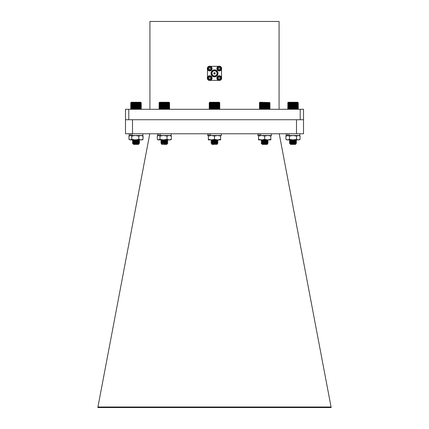 <?xml version="1.0" encoding="UTF-8"?>
<svg xmlns="http://www.w3.org/2000/svg" width="429" height="429" viewBox="0 0 429 429"><rect width="100%" height="100%" fill="white"/><g stroke="black" fill="none" stroke-linecap="round" stroke-linejoin="round"><path stroke-width="0.64" d="M125.488 119.729L125.488 133.768L303.512 133.768L303.512 119.729L125.483 119.729L125.483 109.282L128.786 109.282L128.786 119.729M303.517 119.729L303.517 109.282L300.214 109.282L300.214 119.729M128.786 109.282L300.214 109.282M279.086 109.282L279.086 21.45L149.914 21.45L149.914 109.282M207.32 78.105A2.376 2.376 0 0 1 210.886 76.046A2.376 2.376 0 0 1 210.886 80.164A2.376 2.376 0 0 1 207.32 78.105M210.14 76.555L210.14 77.333A0.332 0.332 0 0 0 210.473 77.66L211.245 77.66L211.245 78.545L210.473 78.545A0.332 0.332 0 0 0 210.14 78.877L210.14 79.655L209.255 79.655L209.255 78.877A0.332 0.332 0 0 0 208.923 78.545L208.151 78.545L208.151 77.66L208.923 77.66A0.332 0.332 0 0 0 209.255 77.333L209.255 76.555L210.14 76.555M214.5 69.841A3.512 3.512 0 0 1 217.541 75.107A3.512 3.512 0 0 1 211.459 75.107A3.512 3.512 0 0 1 214.5 69.841M214.5 70.077A3.276 3.276 0 0 1 217.337 74.989A3.276 3.276 0 0 1 211.663 74.989A3.276 3.276 0 0 1 214.5 70.077M214.5 76.453A3.1 3.1 0 0 1 211.813 71.804A3.1 3.1 0 0 1 217.187 71.804A3.1 3.1 0 0 1 214.5 76.453M214.5 70.399A2.955 2.955 0 0 1 217.063 74.834A2.955 2.955 0 0 1 211.937 74.834A2.955 2.955 0 0 1 214.5 70.399M214.5 70.812A2.542 2.542 0 0 0 212.296 74.625A2.542 2.542 0 0 0 216.704 74.625A2.542 2.542 0 0 0 214.5 70.812M215.208 73.354A0.708 0.708 0 0 0 214.146 72.742A0.708 0.708 0 0 0 214.146 73.965A0.708 0.708 0 0 0 215.208 73.354M215.026 73.354A0.526 0.526 0 0 0 214.5 72.828A0.526 0.526 0 0 0 213.974 73.354A0.526 0.526 0 0 0 214.5 73.879A0.526 0.526 0 0 0 215.026 73.354A0.526 0.526 0 0 0 214.5 72.828A0.526 0.526 0 0 0 213.974 73.354A0.526 0.526 0 0 0 214.5 73.879M218.409 66.334L210.548 66.334M221.52 77.365L221.52 69.294M210.408 80.373L218.554 80.373M207.48 69.407L207.48 77.252M207.32 68.554A2.376 2.376 0 0 1 210.886 66.495A2.376 2.376 0 0 1 210.886 70.613A2.376 2.376 0 0 1 207.32 68.554M210.14 67.004L210.14 67.777A0.332 0.332 0 0 0 210.473 68.109L211.245 68.109L211.245 68.994L210.473 68.994A0.332 0.332 0 0 0 210.14 69.326L210.14 70.099L209.255 70.099L209.255 69.326A0.332 0.332 0 0 0 208.923 68.994L208.151 68.994L208.151 68.109L208.923 68.109A0.332 0.332 0 0 0 209.255 67.777L209.255 67.004L210.14 67.004M216.886 78.105A2.376 2.376 0 0 1 220.452 76.046A2.376 2.376 0 0 1 220.452 80.164A2.376 2.376 0 0 1 216.886 78.105M219.702 76.555L219.702 77.333A0.332 0.332 0 0 0 220.034 77.66L220.812 77.66L220.812 78.545L220.034 78.545A0.332 0.332 0 0 0 219.702 78.877L219.702 79.655L218.817 79.655L218.817 78.877A0.332 0.332 0 0 0 218.49 78.545L217.712 78.545L217.712 77.66L218.49 77.66A0.332 0.332 0 0 0 218.817 77.333L218.817 76.555L219.702 76.555M216.886 68.554A2.376 2.376 0 0 1 220.452 66.495A2.376 2.376 0 0 1 220.452 70.613A2.376 2.376 0 0 1 216.886 68.554M219.702 67.004L219.702 67.777A0.332 0.332 0 0 0 220.034 68.109L220.812 68.109L220.812 68.994L220.034 68.994A0.332 0.332 0 0 0 219.702 69.326L219.702 70.099L218.817 70.099L218.817 69.326A0.332 0.332 0 0 0 218.49 68.994L217.712 68.994L217.712 68.109L218.49 68.109A0.332 0.332 0 0 0 218.817 67.777L218.817 67.004L219.702 67.004M326.818 407.55L331.172 407.55L279.225 133.768L331.07 407.003L97.93 407.003L97.828 407.55L326.818 407.55M296.493 133.768L296.493 119.729L132.507 119.729L132.507 133.768M149.775 133.768L97.93 407.003M209.239 102.788L209.76 102.263L219.24 102.263L219.761 102.788L209.298 102.788L209.524 102.526L209.239 102.788L209.239 109.02L219.519 109.266M214.5 143.329L210.988 142.98L217.734 142.187M214.5 141.924L210.988 141.575L217.734 140.782M214.5 140.519L211.009 140.192L213.31 139.897M215.621 143.227L210.988 142.803L218.012 142.101L216.897 141.484M215.621 141.822L210.988 141.398L218.012 140.696L216.897 140.085M215.621 140.422L211.315 139.897M217.9 143.442L216.956 144.385L212.044 144.385L211.551 143.871L217.9 143.442L217.069 142.948L213.379 142.525M213.1 143.731L211.905 143.506L217.069 142.83L217.991 142.299M217.095 142.803L211.905 142.101L217.069 141.431L217.991 140.894M211.905 142.101L217.095 141.575L211.905 140.696L217.288 139.897M211.905 143.683L217.069 142.948M214.5 141.221L213.379 141.125M211.905 140.696L217.069 140.138M209.298 102.788L209.298 109.02M209.411 102.788L209.411 109.02M209.577 102.788L209.577 109.02M209.802 102.788L209.802 109.02M210.076 102.788L210.076 109.02M210.398 102.788L210.398 109.02M210.762 102.788L210.762 109.02M211.138 102.526L211.138 109.282M211.17 102.788L211.17 109.02M211.545 102.526L211.545 109.282M211.615 102.788L211.615 109.02M211.985 102.526L211.985 109.282M212.092 102.788L212.092 109.02M212.446 102.526L212.446 109.282M212.596 102.788L212.596 109.02M212.934 102.526L212.934 109.282M213.116 102.788L213.116 109.02M213.444 102.526L213.444 109.282M213.658 102.788L213.658 109.02M213.958 102.526L213.958 109.282M214.205 102.788L214.205 109.02M214.479 102.526L214.479 109.282M214.757 102.788L214.757 109.02M215.004 102.526L215.004 109.282M215.304 102.788L215.304 109.02M215.519 102.526L215.519 109.282M215.846 102.788L215.846 109.02M216.028 102.526L216.028 109.282M216.366 102.788L216.366 109.02M216.516 102.526L216.516 109.282M216.87 102.788L216.87 109.02M216.983 102.526L216.983 109.282M217.353 102.788L217.353 109.02M217.423 102.526L217.423 109.282M217.798 102.788L217.798 109.02M217.83 102.526L217.83 109.282M218.211 102.788L218.211 109.02M218.581 102.788L218.581 109.02M218.903 102.788L218.903 109.02M219.181 102.788L219.181 109.02M219.407 102.788L219.407 109.02M219.578 102.788L219.578 109.02M219.696 102.788L219.696 109.02M219.755 102.788L219.755 109.02L219.761 102.788M207.663 133.768L207.663 135.51L208.982 135.51L208.982 133.768M221.337 133.768L221.337 135.51L210.473 135.51L210.473 133.768M297.989 109.282L298.257 109.02L297.989 109.282M287.757 109.02L287.993 102.526L287.757 109.02L288.052 109.282L298.23 109.02L298.23 102.788L297.935 102.526L287.757 102.788M295.415 144.385L290.535 144.385L290.294 144.112L296.139 143.667L289.634 143.088M291.645 142.895L292.76 142.819M296.123 142.557L289.634 141.683M291.645 141.49L292.76 141.414M296.123 141.152L296.503 141.05L296.23 140.959M292.991 140.696L289.634 140.283M291.645 140.085L292.76 140.01M289.693 143.055L290.047 142.852M290.771 142.782L291.645 142.718M295.27 142.471L296.477 142.256L290.047 141.447M290.771 141.377L291.645 141.313M295.27 141.066L296.503 140.878L295.56 140.315M294.138 140.599L290.047 140.042M290.771 139.977L291.811 139.897M290.283 144.133L295.592 143.189L290.422 142.525L295.592 141.79L290.422 141.12L295.592 140.385L291.532 139.897M295.865 143.618L293.007 143.329M291.977 143.42L295.308 143.082M290.749 142.16L295.308 141.677M290.749 140.755L291.645 140.648M294.675 140.369L295.308 140.272M293.323 143.474L295.581 143.173L291.838 142.916M291.645 142.224L295.581 141.768M291.645 140.825L292.76 140.717M295.308 140.449L295.581 140.369M169.321 102.526L159.32 102.526L159.062 109.02L169.342 109.266M166.768 143.329L167.83 143.329L163.889 144.241L167.053 144.106L166.779 144.385L161.862 144.385L161.148 143.645L167.573 143.243M164.323 142.98L163.165 142.905M163.798 143.463L161.754 143.189L160.811 142.626L167.573 141.838M164.323 141.575L163.165 141.5M165.476 142.203L162.076 141.865L160.811 141.221L167.573 140.433M164.323 140.17L163.165 140.095M167.83 143.152L166.731 142.541M165.476 142.873L164.323 142.803M161.068 142.541L167.83 141.747L166.731 141.136M165.476 141.473L164.323 141.398M161.068 141.136L167.353 140.465L167.83 140.347L166.886 139.784M165.476 140.069L164.323 139.993M167.83 143.329L166.565 143.972L163.889 144.241M167.053 144.106L166.731 143.946M166.908 144.053L166.372 143.999M161.754 143.189L166.565 142.567L167.809 141.951M161.754 141.784L166.565 141.168L167.809 140.546M165.476 140.798L164.323 140.696M161.91 140.433L165.412 139.897M165.835 144.241L166.886 143.994M162.607 143.517L161.722 143.329L162.065 143.211L166.886 142.589M164.323 142.278L161.754 141.892L166.886 141.189M164.323 140.873L163.165 140.771M161.722 140.347L166.763 139.897M159.304 102.542L159.583 102.263L169.058 102.263L169.342 102.542M159.116 102.788L159.116 109.02M159.229 102.788L159.229 109.02M159.4 102.788L159.4 109.02M159.62 102.788L159.62 109.02M159.894 102.788L159.894 109.02M160.215 102.788L160.215 109.02M160.585 102.788L160.585 109.02M160.961 102.526L160.961 109.282M160.993 102.788L160.993 109.02M161.363 102.526L161.363 109.282M161.438 102.788L161.438 109.02M161.803 102.526L161.803 109.282M161.915 102.788L161.915 109.02M162.269 102.526L162.269 109.282M162.414 102.788L162.414 109.02M162.757 102.526L162.757 109.282M162.94 102.788L162.94 109.02M163.261 102.526L163.261 109.282M163.476 102.788L163.476 109.02M163.781 102.526L163.781 109.282M164.023 102.788L164.023 109.02M164.302 102.526L164.302 109.282M164.575 102.788L164.575 109.02M164.827 102.526L164.827 109.282M165.122 102.788L165.122 109.02M165.342 102.526L165.342 109.282M165.664 102.788L165.664 109.02M165.846 102.526L165.846 109.282M166.189 102.788L166.189 109.02M166.339 102.526L166.339 109.282M166.693 102.788L166.693 109.02M166.806 102.526L166.806 109.282M167.171 102.788L167.171 109.02M167.246 102.526L167.246 109.282M167.621 102.788L167.621 109.02M167.653 102.526L167.653 109.282M168.029 102.788L168.029 109.02M168.399 102.788L168.399 109.02M168.726 102.788L168.726 109.02M169.005 102.788L169.005 109.02M169.23 102.788L169.23 109.02M169.401 102.788L169.401 109.02M169.519 102.788L169.519 109.02M169.578 102.788L169.578 109.02L169.578 102.788M289.484 142.98L289.527 143.329L296.482 142.691L289.484 141.961L296.503 141.259L289.484 140.556L296.444 139.897M290.395 142.664L289.505 143.163L296.477 142.46L289.484 141.961M289.484 141.575L296.273 141.168L289.484 140.385L294.964 139.897M289.527 143.329L290.589 143.978M290.674 143.785L291.168 143.892M290.294 144.112L295.592 143.366M290.422 142.626L295.592 141.961L291.838 141.511M290.395 141.087L295.592 140.556L290.438 139.897M287.757 102.762L288.25 102.263L297.731 102.263L298.246 102.778M293.785 102.526L293.785 109.282M294.096 102.788L294.096 109.02M293.554 109.02L293.554 102.788M293.264 102.526L293.264 109.282M293.002 102.788L293.002 109.02M294.294 102.526L294.294 109.282M294.626 102.788L294.626 109.02M294.793 102.526L294.793 109.282M295.141 102.788L295.141 109.02M295.27 102.526L295.27 109.282M295.635 102.788L295.635 109.02M295.726 102.526L295.726 109.282M296.096 102.788L296.096 109.02M296.149 102.526L296.149 109.282M296.525 102.788L296.525 109.02M296.536 102.526L296.536 109.282M296.911 102.788L296.911 109.02M297.259 102.788L297.259 109.02M297.554 102.788L297.554 109.02M297.806 102.788L297.806 109.02M297.999 102.788L297.999 109.02M298.144 102.788L298.144 109.02M298.257 102.788L298.257 109.02M287.843 102.788L287.843 109.02M287.988 102.788L287.988 109.02M288.186 102.788L288.186 109.02M288.438 102.788L288.438 109.02M288.738 102.788L288.738 109.02M289.087 102.788L289.087 109.02M289.462 102.526L289.462 109.282M289.478 102.788L289.478 109.02M289.854 102.526L289.854 109.282M289.907 102.788L289.907 109.02M290.277 102.526L290.277 109.282M290.369 102.788L290.369 109.02M290.728 102.526L290.728 109.282M290.862 102.788L290.862 109.02M291.211 102.526L291.211 109.282M291.377 102.788L291.377 109.02M291.709 102.526L291.709 109.282M291.908 102.788L291.908 109.02M292.219 102.526L292.219 109.282M292.449 102.788L292.449 109.02M292.739 102.526L292.739 109.282M269.68 102.526L259.942 102.263L259.422 102.788L259.679 109.282L259.422 109.02L269.938 109.02L269.938 102.788L269.653 102.526L259.706 102.526M267.857 143.661L267.138 144.385L262.221 144.385L261.953 144.085L267.857 143.661L261.17 143.329L268.168 142.653L263.524 142.203M262.269 143.946L267.278 143.152L262.43 142.567L261.17 141.924L268.189 141.221L263.524 140.798M262.114 142.487L267.278 141.752L262.43 141.168L261.17 140.524L267.986 139.897M262.221 143.329L261.17 143.152L261.642 143.039L268.189 142.455L261.17 141.752L268.189 141.05L261.17 140.347L266.168 139.897M261.17 143.152L262.988 143.844M262.114 141.082L267.246 140.38L263.578 139.897M262.081 144.031L267.278 143.329L263.524 142.878M262.081 142.455L267.278 141.924L263.524 141.473M262.081 141.221L267.278 140.524L263.524 140.069M264.677 102.526L264.677 109.282M264.956 102.788L264.956 109.02M264.403 109.02L264.403 102.788M264.157 102.526L264.157 109.282M263.856 102.788L263.856 109.02M265.202 102.526L265.202 109.282M265.503 102.788L265.503 109.02M265.717 102.526L265.717 109.282M266.044 102.788L266.044 109.02M266.227 102.526L266.227 109.282M266.565 102.788L266.565 109.02M266.715 102.526L266.715 109.282M267.069 102.788L267.069 109.02M267.181 102.526L267.181 109.282M267.546 102.788L267.546 109.02M267.621 102.526L267.621 109.282M267.991 102.788L267.991 109.02M268.028 102.526L268.028 109.282M268.404 102.788L268.404 109.02M268.769 102.788L268.769 109.02M269.096 102.788L269.096 109.02M269.369 102.788L269.369 109.02M269.594 102.788L269.594 109.02M269.766 102.788L269.766 109.02M269.879 102.788L269.879 109.02M259.481 102.788L259.481 109.02M259.593 102.788L259.593 109.02M259.765 102.788L259.765 109.02M259.99 102.788L259.99 109.02M260.264 102.788L260.264 109.02M260.585 102.788L260.585 109.02M260.955 102.788L260.955 109.02M261.331 102.526L261.331 109.282M261.368 102.788L261.368 109.02M261.738 102.526L261.738 109.282M261.813 102.788L261.813 109.02M262.178 102.526L262.178 109.282M262.291 102.788L262.291 109.02M262.645 102.526L262.645 109.282M262.795 102.788L262.795 109.02M263.133 102.526L263.133 109.282M263.315 102.788L263.315 109.02M263.637 102.526L263.637 109.282M141.007 109.282L141.007 102.526L131.011 102.526L131.011 109.282L141.184 109.111M133.553 144.385L139.001 143.849L138.465 144.385L133.553 144.385L132.577 143.388L139.253 142.825M136.009 142.562L134.872 142.492M133.607 142.825L132.497 142.219L139.253 141.425M136.009 141.157L134.872 141.087M133.607 141.425L132.497 140.814L139.253 140.02M132.926 143.329L139.516 142.744L132.523 142.015L139.516 141.339L132.523 140.61L139.479 139.897M135.044 143.329C133.167 143.592 132.706 143.897 133.66 144.241M133.435 144.182L138.578 143.479L136.009 143.088M138.819 143.726L133.998 143.533M133.435 142.777L138.578 142.074L136.009 141.688M133.435 141.372L138.578 140.669L136.009 140.283M133.564 144.241L138.605 143.618L134.856 143.168M133.408 142.744L138.605 142.219L134.856 141.763M133.408 141.516L138.605 140.814L134.856 140.358M133.408 140.111L134.497 139.897M130.834 102.697L131.269 102.263L140.75 102.263L141.184 102.697M131.011 102.526L130.743 102.788M141.141 102.788L141.141 109.02M140.985 109.02L140.985 102.788M140.782 102.788L140.782 109.02M141.232 102.788L141.232 109.02M130.765 102.788L130.765 109.02M130.84 102.788L130.84 109.02M130.974 102.788L130.974 109.02M131.161 102.788L131.161 109.02M131.403 102.788L131.403 109.02M131.698 102.788L131.698 109.02M132.035 102.788L132.035 109.02M132.411 102.526L132.411 109.282M132.416 102.788L132.416 109.02M132.792 102.526L132.792 109.282M132.84 102.788L132.84 109.02M133.21 102.526L133.21 109.282M133.296 102.788L133.296 109.02M133.66 102.526L133.66 109.282M133.784 102.788L133.784 109.02M134.138 102.526L134.138 109.282M134.293 102.788L134.293 109.02M134.631 102.526L134.631 109.282M134.824 102.788L134.824 109.02M135.14 102.526L135.14 109.282M135.366 102.788L135.366 109.02M135.661 102.526L135.661 109.282M135.918 102.788L135.918 109.02M136.186 102.526L136.186 109.282M136.47 102.788L136.47 109.02M136.706 102.526L136.706 109.282M137.012 102.788L137.012 109.02M137.221 102.526L137.221 109.282M137.548 102.788L137.548 109.02M137.72 102.526L137.72 109.282M138.068 102.788L138.068 109.02M138.202 102.526L138.202 109.282M138.562 102.788L138.562 109.02M138.658 102.526L138.658 109.282M139.028 102.788L139.028 109.02M139.087 102.526L139.087 109.282M139.463 102.788L139.463 109.02M139.484 102.526L139.484 109.282M139.859 102.788L139.859 109.02M140.213 102.788L140.213 109.02M140.524 102.788L140.524 109.02M132.577 141.983L132.851 141.822M134.223 141.693L139.168 141.12M132.577 140.578L132.851 140.422M134.223 140.288L139.312 139.897M132.813 143.248L133.226 143.013M139.205 142.551L138.792 142.31M132.813 141.849L133.226 141.608M139.205 141.146L138.792 140.905M132.813 140.444L133.226 140.203M139.184 143.661L138.54 143.57M137.318 143.388L138.578 143.189L137.795 142.975M134.701 142.685L133.934 142.594M133.51 142.39L134.223 142.272M137.318 141.983L138.578 141.784L137.795 141.57M134.701 141.28L133.934 141.189M133.51 140.985L134.223 140.868M137.318 140.578L138.578 140.38L137.795 140.165M138.084 143.474L138.578 143.297L136.765 143.045M134.223 142.449L138.261 142.042L136.765 141.64M134.223 141.044L138.578 140.487L139.495 141.023M299.823 133.768L299.823 135.51L287.468 135.51L287.468 133.768M286.84 135.51L285.891 136.057L288.958 135.51L288.958 133.768M287.468 135.51L286.148 135.51L286.148 133.768M142.852 133.768L142.852 135.51L130.502 135.51L130.502 133.768M129.177 133.768L129.177 135.51L131.993 135.51L131.993 133.768M257.84 133.768L257.84 135.51L259.164 135.51L259.164 133.768M271.514 133.768L271.514 135.51L260.655 135.51L260.655 133.768M171.16 133.768L171.16 135.51L158.805 135.51L158.805 133.768M157.486 133.768L157.486 135.51L160.296 135.51L160.296 133.768M129.038 139.414L128.925 136.057L129.874 135.51L128.973 136.057L128.973 139.35L129.874 139.897L131.767 139.35L135.291 139.897L138.814 139.35L140.937 139.897L143.061 139.35L142.16 139.897L130.373 139.897L128.973 139.35M128.973 136.057L130.373 135.51L131.767 136.057L131.767 139.35M131.767 136.057L135.291 135.51L138.814 136.057L138.814 139.35M138.814 136.057L140.937 135.51L143.061 136.057L143.061 139.35M143.061 136.057L142.16 135.51M142.916 135.961L143.104 139.35M143.104 136.057L142.712 135.832M158.178 135.51L157.287 136.057L157.287 139.35L158.178 139.897L159.996 139.35L163.513 139.897L167.026 139.35L169.187 139.897L171.353 139.35L170.463 139.897L158.644 139.897L157.287 139.35M157.287 136.057L158.644 135.51L159.996 136.057L159.996 139.35M159.996 136.057L163.513 135.51L167.026 136.057L167.026 139.35M167.026 136.057L169.187 135.51L171.353 136.057L171.353 139.35M171.353 136.057L170.463 135.51M259.164 135.51L260.655 135.51M258.537 139.897L258.537 139.35L261.61 139.897L264.677 139.35L267.75 139.897L270.822 139.35L270.822 139.897L258.537 139.897M258.537 135.51L258.537 139.35M258.537 136.057L261.61 135.51L264.677 136.057L264.677 139.35M264.677 136.057L267.75 135.51L270.822 136.057L270.822 139.35M270.822 136.057L270.822 135.51M261.17 139.897L261.61 139.897M286.497 139.698L287.167 139.897M286.497 135.709L287.167 135.51M285.902 139.355L287.671 139.897L289.457 139.35L293.002 139.897L296.546 139.35L298.311 139.897L300.075 139.35L299.126 139.897L286.84 139.897L285.902 139.355L285.891 136.057M287.671 135.51L289.457 136.057L289.457 139.35M289.457 136.057L293.002 135.51L296.546 136.057L296.546 139.35M296.546 136.057L298.311 135.51L300.075 136.057L300.075 139.35M299.126 135.51L300.075 136.057M208.982 135.51L210.473 135.51M208.36 139.897L208.36 139.35L211.427 139.897L214.5 139.35L217.573 139.897L220.64 139.35L220.64 139.897L208.36 139.897M208.36 135.51L208.36 139.35M208.36 136.057L211.427 135.51L214.5 136.057L214.5 139.35M214.5 136.057L217.573 135.51L220.64 136.057L220.64 139.35M220.64 136.057L220.64 135.51M210.988 139.897L211.427 139.897M207.877 78.105C207.228 75.938 212.173 75.938 211.524 78.105C212.173 80.271 207.228 80.271 207.877 78.105M207.877 68.554C207.228 66.388 212.173 66.388 211.524 68.554C212.173 70.721 207.228 70.721 207.877 68.554M217.439 78.105C216.79 75.938 221.734 75.938 221.085 78.105C221.734 80.271 216.79 80.271 217.439 78.105M217.439 68.554C216.79 66.388 221.734 66.388 221.085 68.554C221.734 70.721 216.79 70.721 217.439 68.554M211.931 143.533L211.009 143.002M211.931 142.133L211.009 141.597M211.931 140.728L211.009 140.192M211.009 142.782L211.931 142.246M211.009 141.377L211.931 140.841M211.551 143.871L211.931 143.651M289.505 142.954L290.422 142.423M296.477 142.256L295.56 141.72M289.505 141.554L290.422 141.018M289.505 140.149L289.934 139.897M296.273 143.538L295.56 143.12M161.754 140.38L160.832 139.843M160.832 142.423L161.754 141.892M160.832 141.023L161.754 140.487M161.148 143.645L161.754 143.291M295.447 144.385L296.144 143.688M295.56 143.227L296.482 142.691M290.422 142.525L289.505 141.988M295.56 141.822L296.482 141.286M290.422 141.12L289.505 140.583M295.56 140.417L296.482 139.881M296.477 142.46L295.56 141.929M289.505 141.763L290.422 141.227M296.477 141.061L295.56 140.524M289.505 140.358L290.422 139.822M296.139 143.667L295.56 143.329M288.25 102.263L287.736 102.778M262.114 143.892L261.256 143.393M267.246 143.189L268.168 142.653M267.246 141.784L268.168 141.248M267.246 140.38L268.168 139.849M261.191 143.125L262.114 142.594M268.168 142.428L267.246 141.892M261.191 141.726L262.114 141.189M268.168 141.023L267.246 140.487M261.191 140.321L262.114 139.784M267.852 143.645L267.246 143.297M139.516 139.934L138.578 140.669M138.578 143.479L139.5 142.943M138.578 142.074L139.5 141.538M139.495 142.718L138.578 142.181M132.523 142.015L133.44 141.479M139.495 141.313L138.578 140.776M132.523 140.61L133.44 140.074M138.996 143.828L138.578 143.586M132.577 143.388L133.44 142.884M138.578 143.189L139.495 142.653M138.578 141.784L139.495 141.248M138.578 140.38L139.495 139.849M132.523 143.125L133.44 142.594M139.495 142.428L138.578 141.892M132.523 141.726L133.44 141.189M132.523 140.321L133.44 139.784M139.178 143.645L138.578 143.297"/></g></svg>

